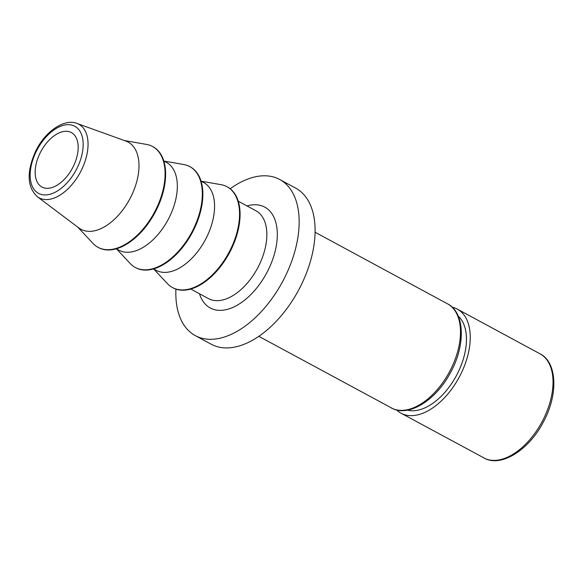 <?xml version="1.0" encoding="UTF-8"?>
<svg xmlns="http://www.w3.org/2000/svg" width="583" height="583" viewBox="0 0 583 583"><rect width="100%" height="100%" fill="white"/><g stroke="black" fill="none" stroke-linecap="round" stroke-linejoin="round"><path stroke-width="0.87" d="M396.608 409.951A59.16 34.069 -61.6 0 0 401.017 413.187A59.16 34.069 -61.6 0 0 402.591 413.952A59.16 34.069 -61.6 0 0 460.526 374.658A59.16 34.069 -61.6 0 0 457.283 309.099A59.16 34.069 -61.6 0 0 455.709 308.341A59.16 34.069 -61.6 0 0 452.153 307.183M40.249 152.739A30.957 17.825 -61.6 0 0 41.852 186.99A30.957 17.825 -61.6 0 0 73.086 166.884A30.957 17.825 -61.6 0 0 71.294 132.53A30.957 17.825 -61.6 0 0 40.249 152.739M130.832 197.01A49.584 28.56 -61.6 0 0 125.855 141.057L76.978 123.443A41.808 24.078 -61.6 0 1 81.175 170.622A41.808 24.078 -61.6 0 1 80.549 171.847A41.808 24.078 -61.6 0 1 37.363 196.726L78.873 227.968A49.584 28.56 118.4 0 0 130.832 197.01M98.024 247.316L98.556 247.6A57.309 33.005 118.4 0 0 156.2 210.274A57.309 33.005 -61.6 0 0 153.059 146.763L152.527 146.479A57.309 33.005 -61.6 0 1 155.668 209.989A57.309 33.005 118.4 0 1 98.024 247.316A57.309 33.005 118.4 0 1 93.032 243.446L77.685 227.071M152.527 146.479A57.309 33.005 -61.6 0 0 146.559 144.424L124.456 140.547M116.338 248.81L118.917 250.202A49.919 28.749 118.4 0 0 169.128 217.692A49.919 28.749 -61.6 0 0 166.388 162.38L163.808 160.981M135.249 267.437L135.781 267.721A57.309 33.005 118.4 0 0 193.432 230.394A57.309 33.005 -61.6 0 0 190.284 166.884L189.759 166.6A57.309 33.005 -61.6 0 1 192.9 230.11A57.309 33.005 118.4 0 1 135.249 267.437A57.309 33.005 118.4 0 1 130.257 263.567L116.513 248.897M189.759 166.6A57.309 33.005 -61.6 0 0 183.783 164.544L163.983 161.076M153.569 268.931L156.149 270.323A49.919 28.749 118.4 0 0 206.36 237.813A49.919 28.749 -61.6 0 0 203.62 182.501L201.04 181.102M172.481 287.557L173.013 287.849A57.309 33.005 118.4 0 0 230.657 250.522A57.309 33.005 -61.6 0 0 227.516 187.012L226.984 186.72A57.309 33.005 -61.6 0 1 230.125 250.231A57.309 33.005 118.4 0 1 172.481 287.557A57.309 33.005 118.4 0 1 167.489 283.688L153.737 269.025M226.984 186.72A57.309 33.005 -61.6 0 0 221.015 184.665L201.208 181.196M175.928 289.124A88.74 51.107 -61.6 0 0 195.298 335.619A88.74 51.107 -61.6 0 0 197.652 336.763A88.74 51.107 118.4 0 0 283.52 279.847A88.74 51.107 118.4 0 0 279.687 179.484A88.74 51.107 118.4 0 0 277.333 178.34A88.74 51.107 -61.6 0 0 230.176 188.754M279.687 179.484L295.647 188.105A88.74 51.107 118.4 0 1 299.473 288.468A88.74 51.107 118.4 0 1 213.611 345.384A88.74 51.107 -61.6 0 1 211.25 344.24L195.298 335.619M458.238 316.124A53.986 31.088 -61.6 0 1 457.582 373.368A53.986 31.088 118.4 0 1 407.415 410.148M391.251 407.911A59.16 34.069 -61.6 0 0 392.242 408.413A59.16 34.069 -61.6 0 0 392.818 408.668A59.16 34.069 -61.6 0 0 450.069 370.73A59.16 34.069 -61.6 0 0 447.511 303.823C464.717 312.153 465.992 345.056 450.36 372.836C436.142 399.887 409.492 416.67 392.978 408.749L258.83 336.333M190.794 289.051L208.437 298.591A49.919 28.749 -61.6 0 0 257.963 267.408A49.919 28.749 -61.6 0 0 258.648 266.081A49.919 28.749 -61.6 0 0 255.908 210.762L238.265 201.23M199.488 293.752A57.309 33.005 -61.6 0 0 229.017 308.873A57.309 33.005 -61.6 0 0 267.101 272.166A57.309 33.005 -61.6 0 0 267.889 270.643A57.309 33.005 -61.6 0 0 246.959 205.923M37.013 149.984A38.143 21.965 -61.6 0 0 36.438 151.099A38.143 21.965 -61.6 0 0 39.214 193.709A38.143 21.965 -61.6 0 0 76.322 169.638A38.143 21.965 -61.6 0 0 76.898 168.523A38.143 21.965 -61.6 0 0 74.121 125.913A38.143 21.965 -61.6 0 0 37.013 149.984M483.788 457.932A59.16 34.069 -61.6 0 0 484.969 458.515A59.16 34.069 -61.6 0 0 485.362 458.69A59.16 34.069 -61.6 0 0 542.605 420.744A59.16 34.069 -61.6 0 0 540.047 353.837C557.086 362.109 558.543 394.48 543.29 422.136C529.16 449.566 502.182 466.786 485.515 458.77L401.017 413.187M76.978 123.443C64.8 118.473 46.137 130.607 36.401 149.7L35.796 150.873C26.475 171.642 27 186.924 37.363 196.726M457.283 309.099L540.047 353.837M315.09 232.245L447.511 303.823"/></g></svg>
